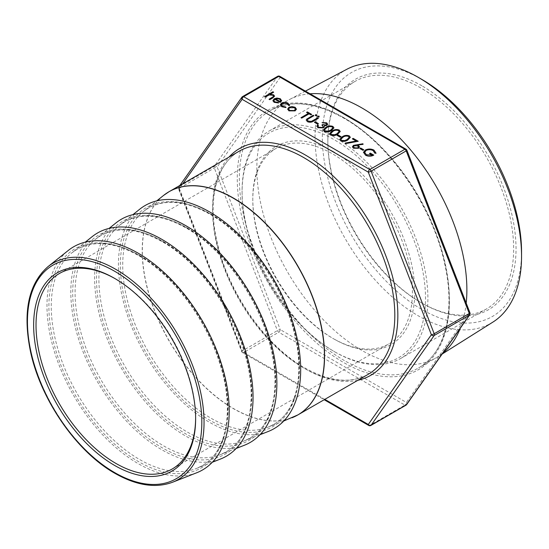 <?xml version="1.0" encoding="UTF-8"?>
<svg xmlns="http://www.w3.org/2000/svg" width="549" height="549" viewBox="0 0 549 549"><rect width="100%" height="100%" fill="white"/><g stroke="black" fill="none" stroke-linecap="round" stroke-linejoin="round"><path stroke-width="0.41" stroke-dasharray="2.75 2.06" d="M334.986 137.422A131.389 75.858 -120 0 0 269.291 130.909A131.389 75.858 -120 0 0 242.082 191.059A131.389 75.858 -120 0 0 334.986 351.978L334.986 351.978A131.389 75.858 -120 0 0 400.681 358.483A131.389 75.858 -120 0 0 420.822 253.199A131.389 75.858 -120 0 0 334.986 137.422M333.792 351.285L334.986 351.978L333.792 351.285A129.701 74.884 60 0 1 242.082 192.431A129.701 74.884 60 0 1 333.792 139.48A129.701 74.884 60 0 1 425.509 298.333A129.701 74.884 60 0 1 333.792 351.285M421.934 85.843A133.071 76.833 -120 0 0 327.842 140.173A133.071 76.833 -120 0 0 421.934 303.151L421.934 303.151A133.071 76.833 -120 0 0 516.033 248.821A133.071 76.833 -120 0 0 421.934 85.843M420.747 302.465L421.934 303.151L420.747 302.465A131.389 75.858 60 0 1 327.842 141.546A131.389 75.858 60 0 1 355.052 81.396A131.389 75.858 60 0 1 420.747 87.909A131.389 75.858 60 0 1 506.576 203.686A131.389 75.858 60 0 1 486.441 308.97A131.389 75.858 60 0 1 420.747 302.465M195.622 417.988A112.861 65.159 -120 0 0 195.629 417.302A112.861 65.159 -120 0 0 115.825 279.077L114.638 278.391L115.825 279.077A112.861 65.159 -120 0 0 115.235 278.741M333.792 151.86A114.542 66.134 -120 0 0 252.801 198.621A114.542 66.134 -120 0 0 333.792 338.911L333.792 338.911A114.542 66.134 -120 0 0 414.79 292.143A114.542 66.134 -120 0 0 333.792 151.86M332.605 338.225L333.792 338.911L332.605 338.218A112.861 65.159 60 0 1 332.605 338.218A112.861 65.159 60 0 1 252.801 200.001A112.861 65.159 60 0 1 276.174 148.333A112.861 65.159 60 0 1 332.605 153.926A112.861 65.159 60 0 1 406.335 253.377A112.861 65.159 60 0 1 389.035 343.811A112.861 65.159 60 0 1 332.605 338.225M268.159 431.514A128.864 74.396 60 0 1 209.567 422.325A128.864 74.396 60 0 1 126.977 313.877A128.864 74.396 60 0 1 139.789 209.162M244.339 445.266A128.864 74.396 60 0 1 185.747 436.078A128.864 74.396 60 0 1 103.157 327.629A128.864 74.396 60 0 1 115.963 222.915M220.52 459.019A128.864 74.396 60 0 1 161.921 449.83A128.864 74.396 60 0 1 79.337 341.382A128.864 74.396 60 0 1 92.143 236.667M196.693 472.771A128.864 74.396 60 0 1 138.101 463.582A128.864 74.396 60 0 1 55.511 355.134A128.864 74.396 60 0 1 68.323 250.419M521.55 252.012A140.873 81.334 60 0 1 421.934 309.519A140.873 81.334 60 0 1 322.325 136.982A140.873 81.334 60 0 1 421.934 79.475M492.906 322.098A146.02 84.306 60 0 1 418.297 315.826A146.02 84.306 60 0 1 322.469 185.679A146.02 84.306 60 0 1 346.92 69.236M466.204 303.123A148.518 85.747 60 0 1 460.316 328.199M442.72 353.24A148.518 85.747 60 0 1 437.738 356.823A148.518 85.747 60 0 1 436.112 357.804A148.518 85.747 60 0 1 361.86 350.447A148.518 85.747 60 0 1 264.831 219.573A148.518 85.747 60 0 1 287.601 100.563A148.518 85.747 60 0 1 289.261 99.65A148.518 85.747 60 0 1 310.055 93.79M182.742 183.798L179.049 189.055A2.141 1.688 -144.9 0 1 178.809 186.948A2.141 1.688 -144.9 0 1 179.255 186.543L242.335 96.802L277.417 76.551L214.336 166.292A2.141 1.688 -144.9 0 1 217.164 167.047L280.244 77.306A2.141 1.688 35.1 0 0 277.417 76.551A2.141 1.235 60 0 1 277.657 76.325M179.852 185.466L178.809 186.948A2.141 2.141 0 0 0 178.569 188.952L241.649 351.532A2.141 0.453 158.8 0 0 242.13 351.628L179.049 189.055A2.141 0.453 158.8 0 1 178.569 188.952A2.141 0.453 158.8 0 1 179.255 188.293L214.336 168.035A2.141 0.453 158.8 0 1 217.164 167.047L280.244 329.626A2.141 0.453 158.8 0 0 277.417 330.615L242.335 350.873L179.255 188.293A2.141 1.235 60 0 1 179.049 187.305A2.141 1.235 60 0 1 179.255 186.543L214.336 166.292A2.141 1.235 60 0 0 214.137 167.047A2.141 1.235 60 0 0 214.336 168.035L277.417 330.615A2.141 1.235 60 0 0 278.727 332.248L404.887 405.087L369.806 425.345L243.646 352.506L278.727 332.248A2.141 1.235 120 0 0 280.244 329.626L406.404 402.458A2.141 1.688 35.1 0 1 406.637 404.565M324.816 399.37L242.13 351.628A2.141 1.235 120 0 0 242.576 352.609A2.141 2.141 0 0 1 241.649 351.532A2.141 0.453 158.8 0 1 242.335 350.873A2.141 1.235 60 0 0 243.646 352.506A2.141 1.235 120 0 1 242.576 352.609L324.185 399.727M279.798 76.325A2.141 1.235 120 0 1 280.244 77.306L406.404 150.145A2.141 0.453 158.8 0 1 406.884 150.241M405.958 149.163A2.141 1.235 120 0 1 406.404 150.145L469.484 312.717A2.141 0.453 158.8 0 1 469.965 312.82M405.958 405.189A2.141 1.235 60 0 1 404.887 405.087A2.141 1.235 120 0 0 406.404 402.458L469.484 312.717A2.141 1.688 -144.9 0 1 469.718 314.824M376.051 153.281L374.823 153.164M374.823 153.26L373.114 150.598M373.114 150.701C370.788 149.541 368.427 149.5 366.039 150.57L366.039 150.474M366.039 150.57L364.673 152.485M372.195 155.264L369.463 153.59M373.773 155.202C371.042 156.65 368.29 156.678 365.51 155.285L365.51 155.189M365.51 155.285L363.513 152.341M273.498 96.157L272.764 95.306L269.147 95.052L265.256 97.159L264.522 96.638M273.663 92.307L270.115 94.359M274.569 96.178L272.832 98.003L269.779 99.671M269.779 99.767L269.037 99.245M278.569 103.061L274.157 102.32M274.157 102.416L272.874 100.742M281.603 100.92L280.175 102.402M280.175 102.498L274.816 99.307M274.816 99.403L273.876 100.639M280.704 100.618L279.674 99.3L277.568 98.731L275.632 99.026M289.501 105.085L289.385 105.573M289.385 105.676L288.383 105.538L287.257 103.576M287.257 103.672L282.344 103.452M282.344 103.548L281.383 104.859M285.967 107.645L281.788 106.726M281.788 106.829L280.319 104.825M296.439 109.265L295.129 110.871M295.129 110.967L288.952 110.864M288.952 110.96L287.635 109.169M295.376 109.121L294.408 107.803L289.659 107.817L288.671 109.127M308.325 113.54L306.541 112.408M311.688 114.508L310.851 114.892M310.851 114.995L309.066 113.863M309.066 113.959L301.71 118.11M301.71 118.207L300.976 117.685M317.734 116.923L319.099 117.026L319.099 116.237L319.099 116.923M317.734 117.026L317.734 116.237L317.734 117.026M315.421 115.592L316.787 115.688L316.787 114.899L316.787 115.592M315.421 115.688L315.421 114.899L315.421 115.688M313.898 115.784L307.927 119.167M307.927 119.263L307.378 120.032M318.413 118.392L313.465 121.247C311.64 122.482 309.636 122.66 307.461 121.768L307.461 121.672M307.461 121.768L306.239 120.121M318.331 123.676L317.576 124.211L314.419 122.29M326.607 124.369L325.797 123.285M325.797 123.381L322.826 123.024M322.826 123.12L322.091 122.599M327.705 124.273L326.895 125.405M326.895 125.501L324.253 125.92L324.438 126.737M324.473 126.483L323.471 127.862M323.471 127.958L317.995 127.752M317.995 127.848L316.807 126.256M318.413 125.302L317.926 126.325M323.286 126.613L321.879 125.021M333.943 127.896L331.438 130.641C329.304 132.11 326.93 132.391 324.301 131.492L324.301 131.396M324.301 131.492L323.306 130.058M332.797 127.965L332.104 127.018C330.024 126.394 328.199 126.668 326.607 127.848L324.466 129.941M340.243 131.54L337.738 134.279C335.611 135.747 333.229 136.028 330.608 135.136L330.608 135.033M330.608 135.136L329.606 133.695M339.104 131.609L338.404 130.662C336.331 130.031 334.499 130.312 332.907 131.492L330.766 133.579M341.018 136.776L340.263 137.312L337.113 135.39M350.331 137.36L347.826 140.105C345.692 141.567 343.317 141.855 340.689 140.956L340.689 140.853M340.689 140.956L339.694 139.521M349.185 137.428L348.491 136.481C346.412 135.857 344.587 136.131 342.995 137.312L340.854 139.398M356.143 141.141L352.341 138.849M358.229 141.374L345.513 143.639M345.513 143.742L345.232 143.069M363.074 144.449L357.598 145.108M359.547 146.912L358.531 148.257M358.531 148.354L353.46 148.23M353.46 148.326L352.41 146.851M358.367 147.029L357.529 145.945L354.18 145.897L353.549 146.727M363.706 149.877L362.951 150.412L359.801 148.491M139.638 255.422A124.994 72.166 60 0 1 222.688 370.506A124.994 72.166 60 0 1 196.473 468.448A124.994 72.166 60 0 1 139.638 459.534A124.994 72.166 60 0 1 59.532 354.345A124.994 72.166 60 0 1 71.953 252.773A124.994 72.166 60 0 1 139.638 255.422M163.458 241.67A124.994 72.166 60 0 1 246.508 356.754A124.994 72.166 60 0 1 220.293 454.696A124.994 72.166 60 0 1 163.458 445.781A124.994 72.166 60 0 1 83.352 340.593A124.994 72.166 60 0 1 95.773 239.021A124.994 72.166 60 0 1 163.458 241.67M187.284 227.917A124.994 72.166 60 0 1 270.328 343.001A124.994 72.166 60 0 1 244.113 440.943A124.994 72.166 60 0 1 187.284 432.029A124.994 72.166 60 0 1 107.172 326.84A124.994 72.166 60 0 1 119.593 225.268A124.994 72.166 60 0 1 187.284 227.917M211.104 214.165A124.994 72.166 60 0 1 294.147 329.249A124.994 72.166 60 0 1 267.939 427.191A124.994 72.166 60 0 1 211.104 418.276A124.994 72.166 60 0 1 130.998 313.088A124.994 72.166 60 0 1 143.419 211.516A124.994 72.166 60 0 1 211.104 214.165M344.36 360.549A148.518 85.747 60 0 1 247.338 229.674A148.518 85.747 60 0 1 270.101 110.665A148.518 85.747 60 0 1 344.36 118.021A148.518 85.747 60 0 1 441.382 248.896A148.518 85.747 60 0 1 418.619 367.905A148.518 85.747 60 0 1 344.36 360.549M343.324 117.417A149.987 86.598 -120 0 0 237.271 178.651A149.987 86.598 -120 0 0 343.324 362.347A149.987 86.598 -120 0 0 449.377 301.113A149.987 86.598 -120 0 0 343.324 117.417M239.261 151.167A128.864 74.396 -120 0 0 219.511 254.427A128.864 74.396 -120 0 0 303.693 367.981A128.864 74.396 -120 0 0 368.125 374.363C350.818 383.909 329.702 381.747 304.764 367.871C265.078 345.726 227.039 290.682 216.725 240.304C207.46 198.896 216.855 163.499 239.261 151.167M357.838 380.299A131.005 75.638 60 0 1 305.21 368.853A131.005 75.638 60 0 1 223.182 264.234A131.005 75.638 60 0 1 228.981 157.103M172.503 482.262A124.966 72.152 60 0 1 115.681 473.348A124.966 72.152 60 0 1 35.589 368.18A124.966 72.152 60 0 1 48.01 266.629M138.307 254.997A126.455 73.01 -120 0 0 48.888 306.623A126.455 73.01 -120 0 0 138.307 461.503A126.455 73.01 -120 0 0 227.732 409.87A126.455 73.01 -120 0 0 138.307 254.997M162.133 241.237A126.455 73.01 -120 0 0 72.715 292.871A126.455 73.01 -120 0 0 162.133 447.744A126.455 73.01 -120 0 0 251.552 396.117A126.455 73.01 -120 0 0 162.133 241.237M185.953 227.485A126.455 73.01 -120 0 0 96.535 279.112A126.455 73.01 -120 0 0 185.953 433.991A126.455 73.01 -120 0 0 275.372 382.365A126.455 73.01 -120 0 0 185.953 227.485M209.773 213.733A126.455 73.01 -120 0 0 120.355 265.359A126.455 73.01 -120 0 0 209.773 420.239A126.455 73.01 -120 0 0 299.198 368.612A126.455 73.01 -120 0 0 209.773 213.733M294.971 416.451A128.864 74.396 60 0 1 233.462 408.525A128.864 74.396 60 0 1 150.076 297.579A128.864 74.396 60 0 1 166.237 193.474M163.54 195.458A128.85 74.39 -120 0 0 150.735 300.166A128.85 74.39 -120 0 0 233.318 408.6A128.85 74.39 -120 0 0 291.903 417.789M368.729 425.448A2.141 1.235 120 0 0 369.806 425.345A2.141 1.235 60 0 0 370.877 425.448M212.353 462.224L196.473 468.448L201.984 465.799C227.265 452.15 234.91 408.408 219.14 361.475C205.264 317.83 172.359 274.603 138.65 255.601C114.453 242.123 93.9 240.03 77.004 249.328L71.953 252.773L85.287 242.136M236.173 448.471L220.293 454.696L225.804 452.047C251.085 438.39 258.73 394.656 242.96 347.716C229.084 304.071 196.178 260.85 162.47 241.848C138.273 228.37 117.726 226.277 100.824 235.576L95.773 239.021L109.107 228.384M259.993 434.712L244.113 440.943L249.623 438.294C274.912 424.638 282.557 380.903 266.78 333.964C252.904 290.318 220.005 247.098 186.296 228.096C162.092 214.618 141.546 212.525 124.65 221.823L119.593 225.268L132.933 214.632M283.819 420.959L267.939 427.191L273.45 424.542C298.731 410.885 306.376 367.144 290.606 320.211C276.73 276.566 243.825 233.346 210.116 214.343C185.919 200.859 165.366 198.772 148.47 208.071L143.419 211.516L156.753 200.879M287.601 100.563L270.101 110.665C290.346 99.561 314.852 102.039 343.626 118.09C389.344 143.625 433.017 206.836 444.896 264.79C455.553 312.45 444.807 353.439 418.619 367.905L436.112 357.804M242.082 192.431L242.082 191.059M327.842 141.546L327.842 140.173M252.801 200.001L252.801 198.621M59.395 273.491L276.174 148.333M269.291 130.909L355.052 81.396M442.158 354.043L437.738 356.823M305.429 91.12L289.261 99.65M400.681 358.483L486.441 308.97M172.256 468.97L389.035 343.811M195.629 417.302L195.629 418.681"/><path stroke-width="0.82" d="M114.631 465.442A114.542 66.134 60 0 1 33.64 325.152A114.542 66.134 60 0 1 114.631 278.391L114.631 278.391A114.542 66.134 60 0 1 195.629 418.681A114.542 66.134 60 0 1 114.631 465.442M115.235 278.741A112.861 65.159 -120 0 0 59.395 273.491A112.861 65.159 -120 0 0 42.095 363.925A112.861 65.159 -120 0 0 115.825 463.377A112.861 65.159 -120 0 0 172.256 468.97A112.861 65.159 -120 0 0 195.622 417.988M132.933 214.632L139.789 209.162A128.864 74.396 60 0 1 209.567 211.893A128.864 74.396 60 0 1 295.184 330.539A128.864 74.396 60 0 1 268.159 431.514L259.993 434.712M109.107 228.384L115.963 222.915A128.864 74.396 60 0 1 185.747 225.646A128.864 74.396 60 0 1 271.364 344.292A128.864 74.396 60 0 1 244.339 445.266L236.173 448.471M85.287 242.136L92.143 236.667A128.864 74.396 60 0 1 161.921 239.398A128.864 74.396 60 0 1 247.544 358.044A128.864 74.396 60 0 1 220.52 459.019L212.353 462.224M138.101 253.151A128.864 74.396 60 0 1 223.718 371.797A128.864 74.396 60 0 1 196.693 472.771L172.503 482.262A124.966 72.152 60 0 0 198.711 384.334A124.966 72.152 60 0 0 115.681 269.278A124.966 72.152 60 0 0 48.01 266.629L68.323 250.419A128.864 74.396 60 0 1 138.101 253.151M305.429 91.12L346.92 69.236A146.02 84.306 60 0 1 418.297 77.368A146.02 84.306 60 0 1 418.297 77.375L421.934 79.475A140.873 81.334 60 0 1 521.55 252.012L521.55 256.211A146.02 84.306 60 0 1 492.906 322.098L442.158 354.043M421.934 79.475L418.297 77.375A146.02 84.306 60 0 1 521.55 256.211M310.055 93.79A148.518 85.747 60 0 1 361.86 107.92A148.518 85.747 60 0 1 466.204 303.123M460.316 328.199A148.518 85.747 60 0 1 442.72 353.24M356.143 141.045L352.341 138.849L353.185 138.362L358.229 141.278L345.513 143.639L345.232 143.069L356.143 141.045L345.273 143.165M347.826 140.002C345.692 141.47 343.317 141.752 340.689 140.853L339.694 139.467L342.253 136.79C344.34 135.308 346.694 135.006 349.308 135.884L350.331 137.312L347.826 140.002M331.438 130.545C329.304 132.007 326.93 132.295 324.301 131.396L323.306 130.01L325.866 127.327C327.952 125.845 330.306 125.543 332.92 126.421L333.943 127.848L331.438 130.545M288.424 105.216L287.257 103.576L282.344 103.452L281.383 104.811L282.536 106.307L285.761 106.959L285.967 107.549L281.788 106.726L280.319 104.77L281.548 103.068C283.751 102.052 285.912 102.087 288.047 103.185L289.385 105.573L288.424 105.168M289.501 105.031L289.385 105.573M274.816 99.307L273.876 100.591L274.795 101.84L278.261 102.388L278.569 102.965L274.157 102.32L272.874 100.687L274.226 98.799L276.916 98.045L280.367 98.751L281.603 100.824L280.175 102.402L274.816 99.307M281.644 100.46L281.603 100.824M365.27 150.069C368.194 148.676 371.097 148.69 373.979 150.131L376.051 153.185L374.823 153.164L373.114 150.598C370.788 149.438 368.427 149.397 366.039 150.474L364.673 152.43L366.416 154.736L372.195 155.168L369.463 153.59L370.307 153.102L373.773 155.106C371.042 156.554 368.29 156.582 365.51 155.189L363.513 152.245L365.27 150.165C368.194 148.772 371.097 148.793 373.979 150.227L373.979 150.131M363.486 152.56L365.27 150.165M265.256 97.063L264.522 96.638L272.928 91.786L273.663 92.211L270.115 94.256L273.628 94.86L274.569 96.123L272.832 97.907L269.779 99.671L269.037 99.245L273.134 96.782L273.498 96.102L272.764 95.21L269.147 94.95L265.256 97.063M288.932 107.295L291.876 106.54L295.149 107.281L296.439 109.169L295.129 110.871L288.952 110.864L287.635 109.121L288.932 107.295L291.876 106.54M300.976 117.685L308.325 113.437L306.541 112.408L307.385 111.921L311.688 114.412L310.851 114.892L309.066 113.863L301.71 118.11L300.976 117.685M317.734 116.923L317.734 116.134L319.099 116.134L319.099 116.923L317.734 116.923L317.734 116.134L319.099 116.134L319.099 116.923M315.421 115.592L315.421 114.803L316.787 114.803L316.787 115.592L315.421 115.592L315.421 114.803L316.787 114.803L316.787 115.592M306.63 119.195L313.163 115.256L313.898 115.681L307.927 119.167L307.378 119.984L308.264 121.164L311.413 121.384L317.679 117.863L318.413 118.289L313.465 121.151C311.64 122.386 309.636 122.557 307.461 121.672L306.232 120.073L306.63 119.195L313.163 115.256M317.576 124.115L314.419 122.29L315.263 121.809L318.413 123.628L317.576 124.115M326.161 124.973L326.614 124.321L325.797 123.285L322.091 122.599L326.628 122.791L327.705 124.225L326.895 125.405L324.253 125.824L324.438 126.737L323.471 127.862L317.995 127.752L316.807 126.208L317.679 124.781L318.413 125.206L317.926 126.229L318.845 127.272L322.668 127.478L323.292 126.558L321.879 125.021L322.723 124.534L326.161 125.076L326.607 124.369M317.919 126.174L318.845 127.272M337.738 134.182C335.611 135.644 333.229 135.932 330.608 135.033L329.606 133.647L332.172 130.971C334.259 129.482 336.606 129.18 339.22 130.058L340.243 131.486L337.738 134.182M340.263 137.216L337.113 135.39L337.951 134.91L341.101 136.728L340.263 137.216M353.474 145.355L362.951 143.763L363.074 144.346L357.598 145.005L359.547 146.864L358.531 148.257L353.46 148.23L352.41 146.803L353.474 145.355L362.951 143.763M362.951 150.309L359.801 148.491L360.645 148.01L363.795 149.829L362.951 150.309M324.816 399.37L368.29 424.466A2.141 1.235 120 0 0 368.729 425.448A2.141 2.141 0 0 0 370.877 425.448A2.141 1.235 60 0 0 371.117 425.221A2.141 1.688 -144.9 0 1 368.29 424.466L431.37 334.725L368.29 172.146A2.141 1.235 120 0 1 369.806 169.524A2.141 1.235 60 0 1 371.117 171.158L434.197 333.737A2.141 0.453 158.8 0 1 431.37 334.725A2.141 1.688 35.1 0 0 434.197 335.487L371.117 425.221L406.198 404.97A2.141 1.688 35.1 0 0 406.637 404.565L469.718 314.824A2.141 2.141 0 0 0 469.965 312.82L406.884 150.241A2.141 0.453 158.8 0 1 406.198 150.9L371.117 171.158A2.141 0.453 158.8 0 1 368.29 172.146L242.13 99.314A2.141 1.235 120 0 1 243.646 96.686L369.806 169.524L404.887 149.266L278.727 76.428L243.646 96.686A2.141 1.235 60 0 0 242.576 96.583A2.141 1.235 60 0 0 242.335 96.802A2.141 1.688 35.1 0 0 241.889 97.207A2.141 1.688 35.1 0 0 242.13 99.314L182.742 183.798M469.965 312.82A2.141 0.453 158.8 0 1 469.278 313.479L406.198 150.9A2.141 1.235 60 0 0 404.887 149.266A2.141 1.235 120 0 1 405.958 149.163L279.798 76.325A2.141 1.235 120 0 0 278.727 76.428A2.141 1.235 60 0 0 277.657 76.325L242.576 96.583A2.141 2.141 0 0 0 241.889 97.207L179.852 185.466M469.718 314.824A2.141 1.688 -144.9 0 1 469.278 315.229L434.197 335.487A2.141 1.235 60 0 0 434.396 334.725A2.141 1.235 60 0 0 434.197 333.737L469.278 313.479A2.141 1.235 60 0 1 469.484 314.467A2.141 1.235 60 0 1 469.278 315.229L406.198 404.97A2.141 1.235 60 0 1 405.958 405.189L370.877 425.448M373.979 150.227L376.051 153.281M364.673 152.485L366.416 154.736M366.416 154.839L372.195 155.168M369.552 153.638L370.307 153.102M370.307 153.198L373.684 155.154M264.611 96.686L272.928 91.786M272.928 91.889L273.58 92.259M273.628 94.86L270.115 94.256M273.628 94.956L274.569 96.178M269.127 99.294L273.134 96.782M273.134 96.885L273.498 96.157M273.876 100.639L274.795 101.84M274.795 101.942L278.261 102.388M278.261 102.485L278.521 102.972M272.874 100.742L274.226 98.799M274.226 98.902L276.916 98.045M276.916 98.141L280.367 98.751M280.367 98.847L281.603 100.92M275.632 98.93L280.175 101.551L280.704 100.57L279.674 99.197L277.568 98.635L275.632 99.026L280.175 101.647L280.704 100.618M280.319 104.825L281.548 103.164C283.751 102.148 285.912 102.189 288.047 103.281L288.047 103.185M288.047 103.281L289.385 105.676M281.383 104.859L282.536 106.307M282.536 106.41L285.761 106.959M285.761 107.055L285.933 107.549M291.876 106.636L295.149 107.281M295.149 107.384L296.439 109.265M287.635 109.169L288.932 107.391M288.671 109.127L289.68 110.534L294.388 110.548L295.376 109.121M294.388 110.445L295.376 109.073L294.408 107.707L289.659 107.721L288.671 109.079L289.68 110.438L294.388 110.548M301.058 117.733L308.325 113.437M306.63 112.456L307.385 111.921M307.385 112.023L311.606 114.46M319.099 116.237L319.099 117.026M317.734 117.026L317.734 116.237M316.787 114.899L316.787 115.688M315.421 115.688L315.421 114.899M313.163 115.359L313.808 115.729M307.378 120.032L308.264 121.164M308.264 121.26L311.413 121.384M311.413 121.487L317.679 117.863M317.679 117.966L318.331 118.337M306.239 120.121L306.63 119.298M314.508 122.345L315.263 121.809M315.263 121.905L318.331 123.676M322.091 122.695L326.628 122.791M326.628 122.894L327.705 124.273M324.438 126.84L324.253 125.824M316.807 126.256L317.679 124.781M317.679 124.877L318.351 125.268M318.845 127.375L322.668 127.478M322.668 127.581L323.286 126.613M321.961 125.076L322.723 124.534M322.723 124.637L326.161 125.076M323.306 130.058L325.866 127.327M325.866 127.43C327.952 125.947 330.306 125.646 332.92 126.524L332.92 126.421M332.92 126.524L333.943 127.896M324.466 129.941L325.166 131.026L328.336 131.225L330.704 130.216L332.797 127.965M332.104 126.922C330.024 126.297 328.199 126.572 326.607 127.752L324.459 129.887L325.166 130.923L328.336 131.129L330.704 130.12L332.804 127.917L332.104 126.922M329.606 133.695L332.172 130.971M332.172 131.067C334.259 129.585 336.606 129.283 339.22 130.161L339.22 130.058M339.22 130.161L340.243 131.54M330.766 133.579L331.472 134.663L334.636 134.862L337.004 133.853L339.104 131.609M338.404 130.559C336.331 129.935 334.499 130.209 332.907 131.389L330.766 133.531L331.472 134.56L334.636 134.766L337.004 133.757L339.104 131.554L338.404 130.559M337.196 135.445L337.951 134.91M337.951 135.006L341.018 136.776M339.694 139.521L342.253 136.79M342.253 136.886C344.34 135.404 346.694 135.102 349.308 135.98L349.308 135.884M349.308 135.98L350.331 137.36M340.854 139.398L341.553 140.482L344.724 140.688L347.092 139.679L349.185 137.428M348.491 136.385C346.412 135.754 344.587 136.035 342.995 137.216L340.847 139.35L341.553 140.386L344.724 140.585L347.092 139.576L349.191 137.374L348.491 136.385M352.431 138.897L353.185 138.362M353.185 138.465L358.099 141.299M362.951 143.859L363.054 144.346M358.524 145.451L357.598 145.005M358.524 145.554L359.547 146.912M352.41 146.851L353.474 145.451M353.549 146.727L354.338 147.866L357.749 147.956L358.367 147.029M357.749 147.859L358.373 146.981L357.529 145.849L354.18 145.794L353.549 146.679L354.338 147.763L357.749 147.956M359.89 148.546L360.645 148.01M360.645 148.106L363.706 149.877M283.819 420.959L297.894 414.907L368.125 374.363A128.864 74.396 -120 0 0 387.875 271.103A128.864 74.396 -120 0 0 303.693 157.549A128.864 74.396 -120 0 0 239.261 151.167L169.03 191.711A128.864 74.396 60 0 1 233.462 198.093A128.864 74.396 60 0 1 317.645 311.654A128.864 74.396 60 0 1 297.894 414.907A128.864 74.396 60 0 1 294.971 416.451M228.981 157.103A131.005 75.638 60 0 1 305.21 154.921A131.005 75.638 60 0 1 393.647 281.122A131.005 75.638 60 0 1 357.838 380.299M114.631 472.586A123.299 71.185 -120 0 0 201.819 422.25A123.299 71.185 -120 0 0 114.631 271.247A123.299 71.185 -120 0 0 27.45 321.584A123.299 71.185 -120 0 0 114.631 472.586M291.903 417.789A128.85 74.39 -120 0 0 318.928 316.821A128.85 74.39 -120 0 0 233.318 198.189A128.85 74.39 -120 0 0 163.54 195.458L156.753 200.879M166.237 193.474A128.864 74.396 60 0 1 169.03 191.711L163.54 195.458M48.01 266.629C28.5 283.847 22.605 311.887 30.325 350.749C40.255 399.219 76.565 451.861 114.981 473.362C136.413 485.522 155.58 488.493 172.503 482.262M279.798 76.325A2.141 2.141 0 0 0 277.657 76.325M324.185 399.727L368.729 425.448M406.884 150.241A2.141 2.141 0 0 0 405.958 149.163M405.958 405.189A2.141 2.141 0 0 0 406.637 404.565"/></g></svg>
